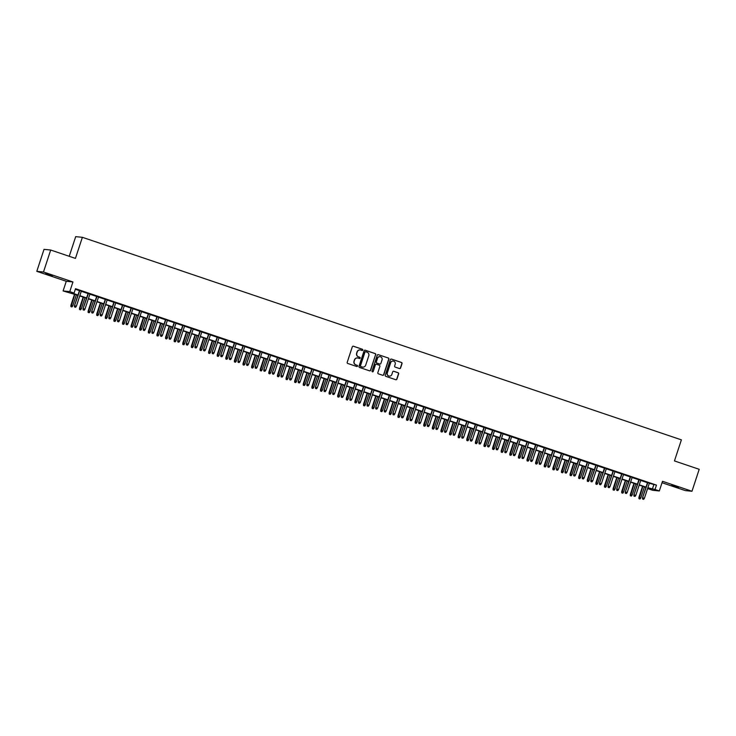 <?xml version="1.0" encoding="UTF-8"?>
<svg xmlns="http://www.w3.org/2000/svg" width="736" height="736" viewBox="0 0 736 736"><rect width="100%" height="100%" fill="white"/><g stroke="black" fill="none" stroke-linecap="round" stroke-linejoin="round"><path stroke-width="1.1" d="M362.802 350.069A0.635 0.626 95.7 0 0 362.416 349.26L353.436 346.224A0.911 0.892 95.7 0 0 352.305 346.803L347.208 362.324A0.911 0.892 95.7 0 0 347.769 363.474L356.739 366.51A0.635 0.626 95.7 0 0 357.53 366.105A0.635 0.626 95.7 0 0 357.135 365.304L355.976 364.909A2.907 2.852 95.7 0 1 354.182 361.238L354.605 359.941A2.907 2.852 95.7 0 1 358.22 358.092L359.38 358.487A0.635 0.626 95.7 0 0 360.171 358.082A0.635 0.626 95.7 0 0 359.775 357.282L358.616 356.886A2.907 2.852 95.7 0 1 356.813 353.216L357.245 351.918A2.907 2.852 95.7 0 1 360.852 350.078L362.011 350.465A0.635 0.626 95.7 0 0 362.802 350.069M362.057 350.483A0.635 0.626 95.7 0 0 362.232 349.241L353.252 346.205A0.911 0.892 95.7 0 0 353.151 346.178M356.785 366.519A0.635 0.626 95.7 0 0 356.96 365.286L355.976 364.909M359.426 358.506A0.635 0.626 95.7 0 0 359.591 357.264L358.616 356.886M678.61 487.26L671.821 485.291L678.61 487.26M52.486 275.558L45.696 273.59L52.486 275.558M399.464 368.543A0.911 0.892 95.7 0 0 400.596 367.972L402.022 363.612A0.911 0.892 95.7 0 0 401.46 362.462L391.497 359.094A0.911 0.892 95.7 0 0 390.365 359.674L385.259 375.194A0.911 0.892 95.7 0 0 385.82 376.344L395.793 379.712A0.911 0.892 95.7 0 0 396.916 379.132L398.645 373.879A0.911 0.892 95.7 0 0 398.084 372.729L393.824 371.284A0.911 0.892 95.7 0 0 392.693 371.864L391.837 374.468A2.429 2.383 95.7 0 1 389.335 376.124A2.429 2.383 95.7 0 1 387.32 372.94L390.678 362.719A2.429 2.383 95.7 0 1 393.18 361.072A2.429 2.383 95.7 0 1 395.195 364.256L394.634 365.958A0.911 0.892 95.7 0 0 395.195 367.098L399.464 368.543M649.318 483.34L656.466 485.107L655.022 489.504L659.327 490.958L652.648 490.286L648.342 488.833L651.047 489.1L647.79 487.996M50.701 250.028L43.479 271.998L36.8 271.326L44.022 249.357L50.701 250.028L75.44 258.4L82.377 237.314L681.389 439.852L674.452 460.929L699.2 469.301L691.978 491.262L662.501 481.298L659.327 490.958M36.8 271.326L66.277 281.29L72.956 281.962L43.479 271.998M72.956 281.962L69.773 291.622L74.078 293.075L71.374 292.808L77.998 295.044M656.466 485.107L75.523 288.687L74.078 293.075M375.746 354.734A0.911 0.892 95.7 0 0 375.185 353.584L365.222 350.216A0.911 0.892 95.7 0 0 364.09 350.787L358.993 366.307A0.911 0.892 95.7 0 0 359.554 367.457L369.518 370.824A0.911 0.892 95.7 0 0 370.65 370.254L375.572 354.715A0.911 0.892 95.7 0 0 375.01 353.565L365.038 350.198A0.911 0.892 95.7 0 0 364.936 350.161M378.359 354.651A0.911 0.892 95.7 0 0 378.166 354.614L388.323 358.027A0.911 0.892 95.7 0 1 388.884 359.168L383.787 374.688A0.911 0.892 95.7 0 1 382.656 375.268L378.387 373.824A0.911 0.892 95.7 0 1 377.826 372.683L379.896 366.381A0.911 0.892 95.7 0 0 379.334 365.24L376.51 364.283A0.911 0.892 95.7 0 0 375.378 364.854L373.226 371.413A0.635 0.626 95.7 0 1 372.572 371.846A0.635 0.626 95.7 0 1 372.039 371.008L377.228 355.23A0.911 0.892 95.7 0 1 378.166 354.614L388.323 358.027M662.032 482.724L685.299 490.59L691.978 491.262M81.356 291.079L79.506 290.453M89.958 293.986L88.108 293.36M98.569 296.893L96.72 296.268M107.171 299.81L105.322 299.184M115.782 302.717L113.933 302.091M124.384 305.624L122.535 304.998M132.995 308.531L131.146 307.906M141.597 311.448L139.748 310.822M150.208 314.355L148.359 313.729M158.81 317.262L156.961 316.636M167.422 320.178L165.572 319.553M176.024 323.086L174.174 322.46M184.635 325.993L182.786 325.367M193.237 328.909L191.388 328.284M201.848 331.816L199.999 331.191M210.45 334.724L208.601 334.098M219.061 337.64L217.212 337.005M227.663 340.547L225.814 339.922M236.274 343.454L234.425 342.829M244.876 346.362L243.027 345.736M253.488 349.278L251.638 348.652M262.09 352.185L260.24 351.56M270.701 355.092L268.852 354.467M279.303 358.009L277.454 357.383M287.914 360.916L286.065 360.29M296.516 363.823L294.667 363.198M305.127 366.74L303.278 366.114M313.729 369.647L311.88 369.021M322.34 372.554L320.491 371.928M330.942 375.461L329.093 374.836M339.554 378.378L337.704 377.752M348.156 381.285L346.306 380.659M356.767 384.192L354.918 383.566M365.369 387.108L363.52 386.483M373.98 390.016L372.131 389.39M382.582 392.923L380.733 392.297M391.193 395.839L389.344 395.214M399.795 398.746L397.946 398.121M408.406 401.654L406.548 401.028M417.008 404.561L415.159 403.935M425.62 407.477L423.761 406.852M434.222 410.384L432.372 409.759M442.833 413.292L440.974 412.666M451.435 416.208L449.586 415.582M460.046 419.115L458.188 418.49M468.648 422.022L466.799 421.397M477.259 424.939L475.401 424.313M485.861 427.846L484.012 427.22M494.472 430.753L492.614 430.128M503.074 433.67L501.225 433.035M511.686 436.577L509.827 435.951M520.288 439.484L518.438 438.858M528.899 442.391L527.04 441.766M537.501 445.308L535.652 444.682M546.112 448.215L544.254 447.589M554.714 451.122L552.865 450.496M563.325 454.038L561.467 453.413M571.927 456.946L570.078 456.32M580.538 459.853L578.68 459.227M589.14 462.769L587.291 462.144M597.752 465.676L595.893 465.051M606.354 468.584L604.504 467.958M614.965 471.491L613.106 470.865M623.567 474.407L621.718 473.782M632.178 477.314L630.32 476.689M640.78 480.222L638.931 479.596M75.339 289.266L79.442 290.656M81.291 291.281L88.044 293.563M89.893 294.188L96.655 296.47M98.504 297.096L105.257 299.386M107.106 300.012L113.859 302.294M115.718 302.919L122.47 305.201M124.32 305.826L131.072 308.108M132.931 308.743L139.684 311.024M141.533 311.65L148.286 313.932M150.144 314.557L156.897 316.839M158.746 317.464L165.499 319.755M167.357 320.381L174.11 322.662M175.959 323.288L182.712 325.57M184.57 326.195L191.323 328.486M193.172 329.112L199.925 331.393M201.784 332.019L208.536 334.3M210.386 334.926L217.138 337.217M218.997 337.842L225.75 340.124M227.599 340.75L234.352 343.031M236.21 343.657L242.963 345.938M244.812 346.564L251.565 348.855M253.423 349.48L260.176 351.762M262.025 352.388L268.778 354.669M270.636 355.295L277.389 357.586M279.238 358.211L285.991 360.493M287.85 361.118L294.602 363.4M296.452 364.026L303.204 366.316M305.063 366.942L311.816 369.224M313.665 369.849L320.418 372.131M322.276 372.756L329.029 375.038M330.878 375.664L337.631 377.954M339.489 378.58L346.242 380.862M348.091 381.487L354.844 383.769M356.702 384.394L363.455 386.685M365.304 387.311L372.057 389.592M373.906 390.218L380.668 392.5M382.518 393.125L389.27 395.416M391.12 396.042L397.882 398.323M399.731 398.949L406.484 401.23M408.333 401.856L415.095 404.138M416.944 404.772L423.697 407.054M425.546 407.68L432.308 409.961M434.157 410.587L440.91 412.868M442.759 413.494L449.521 415.785M451.37 416.41L458.123 418.692M459.972 419.318L466.734 421.599M468.584 422.225L475.336 424.516M477.186 425.141L483.948 427.423M485.797 428.048L492.55 430.33M494.399 430.956L501.161 433.246M503.01 433.872L509.763 436.154M511.612 436.779L518.374 439.061M520.223 439.686L526.976 441.968M528.825 442.594L535.587 444.884M537.436 445.51L544.189 447.792M546.038 448.417L552.8 450.699M554.65 451.324L561.402 453.615M563.252 454.241L570.014 456.522M571.863 457.148L578.616 459.43M580.465 460.055L587.227 462.346M589.076 462.972L595.829 465.253M597.678 465.879L604.44 468.16M606.289 468.786L613.042 471.068M614.891 471.693L621.653 473.984M623.502 474.61L630.255 476.891M632.104 477.517L638.866 479.798M640.716 480.424L647.468 482.715M649.391 483.138L647.533 482.512M82.377 237.314L75.698 236.642L69.23 256.303M648.536 488.253L648.342 488.833M77.906 295.311L63.103 290.95L69.773 291.622M66.277 281.29L63.103 290.95M647.873 487.729L655.022 489.504M79.847 295.67L86.6 297.951M88.449 298.577L95.211 300.868M97.06 301.493L103.813 303.775M105.662 304.4L112.424 306.682M114.273 307.308L121.026 309.598M122.875 310.224L129.637 312.506M131.486 313.131L138.239 315.413M140.088 316.038L146.841 318.329M148.7 318.955L155.452 321.236M157.302 321.862L164.054 324.144M165.913 324.769L172.666 327.051M174.515 327.676L181.268 329.967M183.126 330.593L189.879 332.874M191.728 333.5L198.481 335.782M200.339 336.407L207.092 338.698M208.941 339.324L215.694 341.605M217.552 342.231L224.305 344.512M226.154 345.138L232.907 347.429M234.766 348.054L241.518 350.336M243.368 350.962L250.12 353.243M251.979 353.869L258.732 356.15M260.581 356.776L267.334 359.067M269.192 359.692L275.945 361.974M277.794 362.6L284.547 364.881M286.405 365.507L293.158 367.798M295.007 368.423L301.76 370.705M303.618 371.33L310.371 373.612M312.22 374.238L318.973 376.528M320.832 377.154L327.584 379.436M329.434 380.061L336.186 382.343M338.045 382.968L344.798 385.25M346.647 385.885L353.4 388.166M355.258 388.792L362.011 391.074M363.86 391.699L370.613 393.981M372.471 394.606L379.224 396.897M381.073 397.523L387.826 399.804M389.684 400.43L396.437 402.712M398.286 403.337L405.039 405.628M406.888 406.254L413.65 408.535M415.5 409.161L422.252 411.442M424.102 412.068L430.864 414.359M432.713 414.984L439.466 417.266M441.315 417.892L448.077 420.173M449.926 420.799L456.679 423.08M458.528 423.706L465.29 425.997M467.139 426.622L473.892 428.904M475.741 429.53L482.503 431.811M484.352 432.437L491.105 434.728M492.954 435.353L499.716 437.635M501.566 438.26L508.318 440.542M510.168 441.168L516.93 443.458M518.779 444.084L525.532 446.366M527.381 446.991L534.143 449.273M535.992 449.898L542.745 452.18M544.594 452.806L551.356 455.096M553.205 455.722L559.958 458.004M561.807 458.629L568.569 460.911M570.418 461.536L577.171 463.827M579.02 464.453L585.782 466.734M587.632 467.36L594.384 469.642M596.234 470.267L602.996 472.558M604.845 473.184L611.598 475.465M613.447 476.091L620.209 478.372M622.058 478.998L628.811 481.28M630.66 481.914L637.422 484.196M639.271 484.822L646.024 487.103M645.932 487.37L639.179 485.088M637.33 484.463L630.577 482.181M628.719 481.556L621.966 479.274M620.117 478.648L613.364 476.358M611.506 475.732L604.753 473.45M602.904 472.825L596.151 470.543M594.292 469.918L587.54 467.627M585.69 467.001L578.938 464.72M577.079 464.094L570.326 461.812M568.477 461.187L561.724 458.896M559.875 458.27L553.113 455.989M551.264 455.363L544.511 453.082M542.662 452.456L535.9 450.174M534.051 449.549L527.298 447.258M525.449 446.632L518.687 444.351M516.838 443.725L510.085 441.444M508.236 440.818L501.474 438.527M499.624 437.902L492.872 435.62M491.022 434.994L484.26 432.713M482.411 432.087L475.658 429.796M473.809 429.171L467.047 426.889M465.198 426.264L458.445 423.982M456.596 423.356L449.834 421.075M447.985 420.44L441.232 418.158M439.383 417.533L432.621 415.251M430.772 414.626L424.019 412.344M422.17 411.718L415.408 409.428M413.558 408.802L406.806 406.52M404.956 405.895L398.194 403.613M396.345 402.988L389.592 400.697M387.743 400.071L380.981 397.79M379.132 397.164L372.379 394.882M370.53 394.257L363.768 391.966M361.919 391.34L355.166 389.059M353.317 388.433L346.555 386.152M344.706 385.526L337.953 383.244M336.104 382.619L329.342 380.328M327.492 379.702L320.74 377.421M318.89 376.795L312.128 374.514M310.279 373.888L303.526 371.597M301.677 370.972L294.915 368.69M293.066 368.064L286.313 365.783M284.464 365.157L277.702 362.866M275.853 362.241L269.1 359.959M267.251 359.334L260.489 357.052M258.64 356.426L251.887 354.145M250.038 353.519L243.276 351.228M241.426 350.603L234.674 348.321M232.824 347.696L226.062 345.414M224.213 344.788L217.46 342.498M215.611 341.872L208.858 339.59M207 338.965L200.247 336.683M198.398 336.058L191.645 333.767M189.787 333.141L183.034 330.86M181.185 330.234L174.432 327.952M172.574 327.327L165.821 325.045M163.972 324.41L157.219 322.129M155.36 321.503L148.608 319.222M146.758 318.596L140.006 316.314M138.147 315.689L131.394 313.398M129.545 312.772L122.792 310.491M120.934 309.865L114.181 307.584M112.332 306.958L105.579 304.667M103.721 304.042L96.968 301.76M95.119 301.134L88.366 298.853M86.508 298.227L79.755 295.936M653.761 484.84L652.317 489.228M360.143 349.931A2.907 2.852 95.7 0 0 357.061 351.9L357.245 351.918M358.432 356.868A2.907 2.852 95.7 0 1 356.638 353.197L357.061 351.9M357.512 357.954A2.907 2.852 95.7 0 0 354.43 359.922L354.605 359.941M355.801 364.89A2.907 2.852 95.7 0 1 353.998 361.22L354.43 359.922M369.619 370.852A0.911 0.892 95.7 0 0 370.466 370.236L375.572 354.715M365.755 351.734A0.635 0.626 95.7 0 0 364.964 352.139L360.484 365.764A0.635 0.626 95.7 0 0 360.879 366.565L362.103 366.979A2.907 2.852 95.7 0 0 365.709 365.13L368.773 355.819A2.907 2.852 95.7 0 0 366.979 352.148L365.755 351.734M365.525 351.698A0.635 0.626 95.7 0 0 364.78 352.121L364.964 352.139M362.627 367.098A2.907 2.852 95.7 0 1 361.919 366.96L360.695 366.546A0.635 0.626 95.7 0 1 360.3 365.746L364.78 352.121M382.757 375.296A0.911 0.892 95.7 0 0 383.603 374.679L388.709 359.15A0.911 0.892 95.7 0 0 388.148 358.009M376.225 364.237A0.911 0.892 95.7 0 0 375.194 364.835L373.226 371.413M372.48 371.827A0.635 0.626 95.7 0 0 373.042 371.395M382.048 359.849A2.429 2.383 95.7 0 0 380.024 356.675A2.429 2.383 95.7 0 0 377.522 358.322L376.344 361.928A0.911 0.892 95.7 0 0 376.906 363.069L379.73 364.026A0.911 0.892 95.7 0 0 380.862 363.455L382.048 359.849M379.942 356.666A2.429 2.383 95.7 0 0 377.347 358.303L377.522 358.322M379.555 364.007L379.73 364.026A0.911 0.892 95.7 0 1 379.555 364.007L376.722 363.05A0.911 0.892 95.7 0 1 376.16 361.91L377.347 358.303M393.088 361.063A2.429 2.383 95.7 0 0 390.494 362.701L390.678 362.719M389.243 376.114A2.429 2.383 95.7 0 1 387.136 372.922L390.494 362.701M395.894 379.739A0.911 0.892 95.7 0 0 396.741 379.114L398.47 373.86A0.911 0.892 95.7 0 0 397.909 372.71L393.64 371.266A0.911 0.892 95.7 0 0 393.539 371.238M399.565 368.57A0.911 0.892 95.7 0 0 400.412 367.954L401.847 363.593A0.911 0.892 95.7 0 0 401.286 362.443L391.313 359.076A0.911 0.892 95.7 0 0 391.212 359.048M70.914 306.627L71.953 306.93L70.914 306.627L70.877 305.357L72.744 305.918L76.397 294.805M71.098 306.645L74.851 294.28M70.877 305.357L74.548 294.179M72.744 305.918L71.953 306.93M79.534 290.352L74.483 305.725L79.838 290.453M74.704 307.004L75.569 307.298L74.704 307.004L74.805 305.753L76.36 306.277L81.383 290.978M74.483 305.725L74.52 306.986M75.569 307.298L76.36 306.277M79.525 309.534L80.564 309.847L79.525 309.534L79.479 308.264L81.356 308.826L85.008 297.712M79.7 309.552L83.453 297.197M79.479 308.264L83.159 297.086M81.356 308.826L80.564 309.847M88.127 312.441L89.166 312.754L88.127 312.441L88.09 311.181L89.958 311.733L93.61 300.628M88.311 312.46L92.064 300.104M88.09 311.181L91.761 300.003M89.958 311.733L89.166 312.754M96.738 315.358L97.778 315.661L96.738 315.358L96.692 314.088L98.569 314.649L102.221 303.536M96.913 315.376L100.666 303.011M96.692 314.088L100.372 302.91M98.569 314.649L97.778 315.661M105.34 318.265L106.38 318.578L105.34 318.265L105.303 316.995L107.171 317.556L110.823 306.443M105.524 318.283L109.278 305.918M105.303 316.995L108.974 305.817M107.171 317.556L106.38 318.578M88.145 293.259L83.085 308.632L88.449 293.37M83.315 309.911L84.171 310.206L83.315 309.911L83.416 308.66L84.962 309.184L89.994 293.885M83.085 308.632L83.131 309.893M84.171 310.206L84.962 309.184M96.747 296.176L91.696 311.54L97.051 296.277M91.917 312.828L92.782 313.113L91.917 312.828L92.018 311.576L93.573 312.101L98.596 296.801M91.696 311.54L91.733 312.809M92.782 313.113L93.573 312.101M105.358 299.083L100.298 314.456L105.662 299.184M100.528 315.735L101.384 316.029L100.528 315.735L100.63 314.484L102.175 315.008L107.208 299.708M100.298 314.456L100.344 315.716M101.384 316.029L102.175 315.008M113.96 301.99L108.91 317.363L114.264 302.091M109.13 318.642L109.995 318.936L109.13 318.642L109.232 317.391L110.786 317.915L115.81 302.616M108.91 317.363L108.946 318.624M109.995 318.936L110.786 317.915M113.951 321.172L114.991 321.485L113.951 321.172L113.905 319.912L115.782 320.464L119.434 309.359M114.126 321.19L117.88 308.835M113.905 319.912L117.585 308.734M115.782 320.464L114.991 321.485M122.572 304.906L117.512 320.27L122.866 305.008M117.742 321.558L118.597 321.844L117.742 321.558L117.843 320.307L119.388 320.832L124.421 305.532M117.512 320.27L117.558 321.54M118.597 321.844L119.388 320.832M122.553 324.088L123.593 324.392L122.553 324.088L122.516 322.819L124.384 323.371L128.036 312.266M122.737 324.107L126.491 311.742M122.516 322.819L126.187 311.641M124.384 323.371L123.593 324.392M131.174 307.814L126.123 323.178L131.477 307.915M126.344 324.466L127.208 324.76L126.344 324.466L126.445 323.214L128 323.739L133.023 308.439M126.123 323.178L126.16 324.447M127.208 324.76L128 323.739M131.164 326.996L132.204 327.299L131.164 326.996L131.118 325.726L132.995 326.287L136.648 315.174M131.339 327.014L135.093 314.649M131.118 325.726L134.798 314.548M132.995 326.287L132.204 327.299M139.785 310.721L134.725 326.094L140.079 310.822M134.955 327.373L135.81 327.667L134.955 327.373L135.056 326.122L136.602 326.646L141.634 311.346M134.725 326.094L134.771 327.354M135.81 327.667L136.602 326.646M139.766 329.903L140.806 330.216L139.766 329.903L139.73 328.642L141.597 329.194L145.25 318.09M139.95 329.921L143.704 317.566M139.73 328.642L143.4 317.464M141.597 329.194L140.806 330.216M148.387 313.637L143.336 329.001L148.69 313.738M143.557 330.289L144.422 330.574L143.557 330.289L143.658 329.038L145.213 329.562L150.236 314.263M143.336 329.001L143.373 330.271M144.422 330.574L145.213 329.562M148.378 332.81L149.417 333.123L148.378 332.81L148.332 331.55L150.208 332.102L153.861 320.997M148.552 332.828L152.306 320.473M148.332 331.55L152.012 320.372M150.208 332.102L149.417 333.123M156.998 316.544L151.938 331.908L157.292 316.646M152.159 333.196L153.024 333.491L152.159 333.196L152.269 331.945L153.815 332.47L158.847 317.17M151.938 331.908L151.984 333.178M153.024 333.491L153.815 332.47M156.98 335.726L158.019 336.03L156.98 335.726L156.943 334.457L158.81 335.018L162.463 323.904M157.164 335.745L160.917 323.38M156.943 334.457L160.614 323.279M158.81 335.018L158.019 336.03M165.6 319.452L160.549 334.825L165.904 319.553M160.77 336.104L161.635 336.398L160.77 336.104L160.871 334.852L162.426 335.377L167.449 320.077M160.549 334.825L160.586 336.085M161.635 336.398L162.426 335.377M165.591 338.634L166.63 338.946L165.591 338.634L165.545 337.373L167.422 337.925L171.074 326.821M165.766 338.652L169.519 326.296M165.545 337.373L169.225 326.186M167.422 337.925L166.63 338.946M174.211 322.359L169.151 337.732L174.506 322.469M169.372 339.011L170.237 339.305L169.372 339.011L169.482 337.76L171.028 338.284L176.06 322.994M169.151 337.732L169.197 339.002M170.237 339.305L171.028 338.284M174.193 341.541L175.232 341.854L174.193 341.541L174.156 340.28L176.024 340.832L179.676 329.728M174.377 341.559L178.13 329.204M174.156 340.28L177.827 329.102M176.024 340.832L175.232 341.854M182.813 325.275L177.762 340.639L183.117 325.376M177.983 341.927L178.848 342.212L177.983 341.927L178.084 340.676L179.639 341.2L184.662 325.901M177.762 340.639L177.799 341.909M178.848 342.212L179.639 341.2M182.804 344.457L183.844 344.761L182.804 344.457L182.758 343.188L184.635 343.749L188.287 332.635M182.979 344.476L186.732 332.111M182.758 343.188L186.438 332.01M184.635 343.749L183.844 344.761M191.424 328.182L186.364 343.556L191.719 328.284M186.585 344.834L187.45 345.129L186.585 344.834L186.696 343.583L188.241 344.108L193.274 328.808M186.364 343.556L186.41 344.816M187.45 345.129L188.241 344.108M191.406 347.364L192.446 347.677L191.406 347.364L191.369 346.095L193.237 346.656L196.889 335.542M191.59 347.383L195.344 335.018M191.369 346.095L195.04 334.917M193.237 346.656L192.446 347.677M200.026 331.09L194.976 346.463L200.33 331.191M195.196 347.742L196.061 348.036L195.196 347.742L195.298 346.49L196.852 347.015L201.876 331.715M194.976 346.463L195.012 347.723M196.061 348.036L196.852 347.015M200.017 350.272L201.057 350.584L200.017 350.272L199.971 349.011L201.848 349.563L205.5 338.459M200.192 350.29L203.946 337.934M199.971 349.011L203.651 337.833M201.848 349.563L201.057 350.584M208.638 334.006L203.578 349.37L208.932 334.107M203.798 350.658L204.663 350.943L203.798 350.658L203.909 349.407L205.454 349.931L210.487 334.632M203.578 349.37L203.624 350.64M204.663 350.943L205.454 349.931M208.619 353.188L209.659 353.492L208.619 353.188L208.582 351.918L210.45 352.48L214.102 341.366M208.803 353.206L212.557 340.842M208.582 351.918L212.253 340.74M210.45 352.48L209.659 353.492M217.24 336.913L212.189 352.277L217.543 337.014M212.41 353.565L213.265 353.86L212.41 353.565L212.511 352.314L214.066 352.838L219.089 337.539M212.189 352.277L212.226 353.547M213.265 353.86L214.066 352.838M217.23 356.095L218.27 356.408L217.23 356.095L217.184 354.826L219.061 355.387L222.714 344.273M217.405 356.114L221.159 343.749M217.184 354.826L220.864 343.648M219.061 355.387L218.27 356.408M225.851 339.82L220.791 355.194L226.145 339.922M221.012 356.472L221.876 356.767L221.012 356.472L221.122 355.221L222.668 355.746L227.7 340.446M220.791 355.194L220.837 356.454M221.876 356.767L222.668 355.746M225.832 359.002L226.872 359.315L225.832 359.002L225.796 357.742L227.663 358.294L231.316 347.19M226.016 359.021L229.77 346.665M225.796 357.742L229.466 346.564M227.663 358.294L226.872 359.315M234.453 342.737L229.402 358.101L234.756 342.838M229.623 359.389L230.478 359.674L229.623 359.389L229.724 358.138L231.279 358.662L236.302 343.362M229.402 358.101L229.439 359.37M230.478 359.674L231.279 358.662M234.444 361.919L235.483 362.222L234.444 361.919L234.398 360.649L236.274 361.201L239.927 350.097M234.618 361.928L238.372 349.572M234.398 360.649L238.078 349.471M236.274 361.201L235.483 362.222M243.064 345.644L238.004 361.008L243.358 345.745M238.225 362.296L239.09 362.59L238.225 362.296L238.335 361.045L239.881 361.569L244.913 346.27M238.004 361.008L238.05 362.278M239.09 362.59L239.881 361.569M243.046 364.826L244.085 365.13L243.046 364.826L243.009 363.556L244.876 364.118L248.529 353.004M243.23 364.844L246.983 352.48M243.009 363.556L246.68 352.378M244.876 364.118L244.085 365.13M251.666 348.551L246.615 363.924L251.97 348.652M246.836 365.203L247.692 365.498L246.836 365.203L246.937 363.952L248.492 364.476L253.515 349.177M246.615 363.924L246.652 365.185M247.692 365.498L248.492 364.476M251.648 367.733L252.696 368.046L251.648 367.733L251.611 366.473L253.488 367.025L257.14 355.92M251.832 367.752L255.585 355.396M251.611 366.473L255.291 355.295M253.488 367.025L252.696 368.046M260.277 351.468L255.217 366.832L260.572 351.569M255.438 368.12L256.303 368.405L255.438 368.12L255.548 366.868L257.094 367.384L262.126 352.093M255.217 366.832L255.263 368.101M256.303 368.405L257.094 367.384M260.259 370.64L261.298 370.953L260.259 370.64L260.222 369.38L262.09 369.932L265.742 358.828M260.443 370.659L264.196 358.303M260.222 369.38L263.893 358.202M262.09 369.932L261.298 370.953M268.879 354.375L263.828 369.739L269.183 354.476M264.049 371.027L264.905 371.312L264.049 371.027L264.15 369.776L265.705 370.3L270.728 355M263.828 369.739L263.865 371.008M264.905 371.312L265.705 370.3M268.861 373.557L269.91 373.86L268.861 373.557L268.824 372.287L270.701 372.848L274.353 361.735M269.045 373.575L272.798 361.21M268.824 372.287L272.504 361.109M270.701 372.848L269.91 373.86M277.49 357.282L272.43 372.655L277.785 357.383M272.651 373.934L273.516 374.228L272.651 373.934L272.762 372.683L274.307 373.207L279.34 357.908M272.43 372.655L272.476 373.916M273.516 374.228L274.307 373.207M277.472 376.464L278.512 376.777L277.472 376.464L277.435 375.194L279.303 375.756L282.955 364.642M277.656 376.482L281.41 364.127M277.435 375.194L281.106 364.016M279.303 375.756L278.512 376.777M286.092 360.189L281.042 375.562L286.396 360.3M281.262 376.841L282.118 377.136L281.262 376.841L281.364 375.59L282.918 376.114L287.942 360.815M281.042 375.562L281.078 376.823M282.118 377.136L282.918 376.114M286.074 379.371L287.123 379.684L286.074 379.371L286.037 378.111L287.914 378.663L291.566 367.558M286.258 379.39L290.012 367.034M286.037 378.111L289.717 366.933M287.914 378.663L287.123 379.684M294.685 382.288L295.725 382.591L294.685 382.288L294.648 381.018L296.516 381.579L300.168 370.466M294.869 382.306L298.623 369.941M294.648 381.018L298.319 369.84M296.516 381.579L295.725 382.591M303.287 385.195L304.336 385.508L303.287 385.195L303.25 383.925L305.127 384.486L308.78 373.373M303.471 385.213L307.225 372.848M303.25 383.925L306.921 372.747M305.127 384.486L304.336 385.508M294.704 363.106L289.644 378.47L294.998 363.207M289.864 379.758L290.729 380.043L289.864 379.758L289.975 378.506L291.52 379.031L296.553 363.731M289.644 378.47L289.69 379.739M290.729 380.043L291.52 379.031M303.306 366.013L298.255 381.377L303.609 366.114M298.476 382.665L299.331 382.959L298.476 382.665L298.577 381.414L300.132 381.938L305.155 366.638M298.255 381.377L298.292 382.646M299.331 382.959L300.132 381.938M311.917 368.92L306.857 384.293L312.211 369.021M307.078 385.572L307.942 385.866L307.078 385.572L307.188 384.321L308.734 384.845L313.766 369.546M306.857 384.293L306.903 385.554M307.942 385.866L308.734 384.845M311.898 388.102L312.938 388.415L311.898 388.102L311.852 386.842L313.729 387.394L317.382 376.289M312.082 388.12L315.836 375.765M311.852 386.842L315.532 375.664M313.729 387.394L312.938 388.415M320.519 371.836L315.468 387.2L320.822 371.938M315.689 388.488L316.544 388.774L315.689 388.488L315.79 387.237L317.336 387.762L322.368 372.462M315.468 387.2L315.505 388.47M316.544 388.774L317.336 387.762M320.5 391.018L321.549 391.322L320.5 391.018L320.464 389.749L322.34 390.301L325.993 379.196M320.684 391.037L324.438 378.672M320.464 389.749L324.134 378.571M322.34 390.301L321.549 391.322M329.13 374.744L324.07 390.108L329.424 374.845M324.291 391.396L325.156 391.69L324.291 391.396L324.401 390.144L325.947 390.669L330.979 375.369M324.07 390.108L324.116 391.377M325.156 391.69L325.947 390.669M329.112 393.926L330.151 394.229L329.112 393.926L329.066 392.656L330.942 393.217L334.595 382.104M329.296 393.944L333.049 381.579M329.066 392.656L332.746 381.478M330.942 393.217L330.151 394.229M337.732 377.651L332.681 393.024L338.036 377.752M332.902 394.303L333.758 394.597L332.902 394.303L333.003 393.052L334.549 393.576L339.581 378.276M332.681 393.024L332.718 394.284M333.758 394.597L334.549 393.576M337.714 396.833L338.762 397.146L337.714 396.833L337.677 395.572L339.554 396.124L343.206 385.02M337.898 396.851L341.651 384.496M337.677 395.572L341.348 384.394M339.554 396.124L338.762 397.146M346.334 380.567L341.283 395.931L346.638 380.668M341.504 397.219L342.369 397.504L341.504 397.219L341.614 395.968L343.16 396.483L348.192 381.193M341.283 395.931L341.329 397.201M342.369 397.504L343.16 396.483M346.325 399.74L347.364 400.053L346.325 399.74L346.279 398.48L348.156 399.032L351.808 387.927M346.509 399.758L350.262 387.403M346.279 398.48L349.959 387.302M348.156 399.032L347.364 400.053M354.945 383.474L349.894 398.838L355.249 383.576M350.115 400.126L350.971 400.412L350.115 400.126L350.216 398.875L351.762 399.4L356.794 384.1M349.894 398.838L349.931 400.108M350.971 400.412L351.762 399.4M354.927 402.656L355.976 402.96L354.927 402.656L354.89 401.387L356.767 401.948L360.419 390.834M355.111 402.675L358.864 390.31M354.89 401.387L358.561 390.209M356.767 401.948L355.976 402.96M363.547 386.382L358.496 401.755L363.851 386.483M358.717 403.034L359.582 403.328L358.717 403.034L358.828 401.782L360.373 402.307L365.406 387.007M358.496 401.755L358.542 403.015M359.582 403.328L360.373 402.307M363.538 405.564L364.578 405.876L363.538 405.564L363.492 404.303L365.369 404.855L369.021 393.742M363.722 405.582L367.476 393.226M363.492 404.303L367.172 393.116M365.369 404.855L364.578 405.876M372.158 389.289L367.108 404.662L372.462 389.399M367.328 405.941L368.184 406.235L367.328 405.941L367.43 404.69L368.975 405.214L374.008 389.914M367.108 404.662L367.144 405.922M368.184 406.235L368.975 405.214M372.14 408.471L373.189 408.784L372.14 408.471L372.103 407.21L373.98 407.762L377.632 396.658M372.324 408.489L376.078 396.134M372.103 407.21L375.774 396.032M373.98 407.762L373.189 408.784M380.76 392.205L375.71 407.569L381.064 392.306M375.93 408.857L376.795 409.142L375.93 408.857L376.041 407.606L377.586 408.13L382.619 392.831M375.71 407.569L375.756 408.839M376.795 409.142L377.586 408.13M380.751 411.387L381.791 411.691L380.751 411.387L380.705 410.118L382.582 410.679L386.234 399.565M380.935 411.406L384.689 399.041M380.705 410.118L384.385 398.94M382.582 410.679L381.791 411.691M389.372 395.112L384.321 410.486L389.675 395.214M384.542 411.764L385.397 412.059L384.542 411.764L384.643 410.513L386.188 411.038L391.221 395.738M384.321 410.486L384.358 411.746M385.397 412.059L386.188 411.038M389.353 414.294L390.402 414.607L389.353 414.294L389.316 413.025L391.193 413.586L394.846 402.472M389.537 414.313L393.291 401.948M389.316 413.025L392.987 401.847M391.193 413.586L390.402 414.607M397.974 398.02L392.923 413.393L398.277 398.121M393.144 414.672L394.008 414.966L393.144 414.672L393.254 413.42L394.8 413.945L399.832 398.645M392.923 413.393L392.969 414.653M394.008 414.966L394.8 413.945M397.964 417.202L399.004 417.514L397.964 417.202L397.918 415.941L399.795 416.493L403.448 405.389M398.139 417.22L401.902 404.864M397.918 415.941L401.598 404.763M399.795 416.493L399.004 417.514M406.585 400.936L401.534 416.3L406.888 401.037M401.755 417.588L402.61 417.873L401.755 417.588L401.856 416.337L403.402 416.861L408.434 401.562M401.534 416.3L401.571 417.57M402.61 417.873L403.402 416.861M406.566 420.118L407.615 420.422L406.566 420.118L406.53 418.848L408.406 419.41L412.059 408.296M406.75 420.136L410.504 407.772M406.53 418.848L410.2 407.67M408.406 419.41L407.615 420.422M415.187 403.843L410.136 419.207L415.49 403.944M410.357 420.495L411.222 420.79L410.357 420.495L410.467 419.244L412.013 419.768L417.045 404.469M410.136 419.207L410.182 420.477M411.222 420.79L412.013 419.768M415.178 423.025L416.217 423.329L415.178 423.025L415.132 421.756L417.008 422.317L420.661 411.203M415.352 423.044L419.115 410.679M415.132 421.756L418.812 410.578M417.008 422.317L416.217 423.329M423.798 406.75L418.747 422.124L424.102 406.852M418.968 423.402L419.824 423.697L418.968 423.402L419.069 422.151L420.615 422.676L425.647 407.376M418.747 422.124L418.784 423.384M419.824 423.697L420.615 422.676M423.78 425.932L424.828 426.245L423.78 425.932L423.743 424.672L425.62 425.224L429.272 414.12M423.964 425.951L427.717 413.595M423.743 424.672L427.414 413.494M425.62 425.224L424.828 426.245M432.4 409.667L427.349 425.031L432.704 409.768M427.57 426.319L428.435 426.604L427.57 426.319L427.68 425.068L429.226 425.592L434.258 410.292M427.349 425.031L427.395 426.3M428.435 426.604L429.226 425.592M432.391 428.84L433.43 429.152L432.391 428.84L432.345 427.579L434.222 428.131L437.874 417.027M432.566 428.858L436.328 416.502M432.345 427.579L436.025 416.401M434.222 428.131L433.43 429.152M441.011 412.574L435.96 427.938L441.315 412.675M436.181 429.226L437.037 429.52L436.181 429.226L436.282 427.975L437.828 428.499L442.86 413.2M435.96 427.938L435.997 429.208M437.037 429.52L437.828 428.499M440.993 431.756L442.042 432.06L440.993 431.756L440.956 430.486L442.833 431.048L446.485 419.934M441.177 431.774L444.93 419.41M440.956 430.486L444.627 419.308M442.833 431.048L442.042 432.06M449.613 415.481L444.562 430.854L449.917 415.582M444.783 432.133L445.648 432.428L444.783 432.133L444.884 430.882L446.439 431.406L451.472 416.107M444.562 430.854L444.608 432.115M445.648 432.428L446.439 431.406M449.604 434.663L450.644 434.976L449.604 434.663L449.558 433.403L451.435 433.955L455.087 422.85M449.779 434.682L453.542 422.326M449.558 433.403L453.238 422.216M451.435 433.955L450.644 434.976M458.224 418.388L453.174 433.762L458.528 418.499M453.394 435.04L454.25 435.335L453.394 435.04L453.496 433.798L455.041 434.314L460.074 419.023M453.174 433.762L453.21 435.031M454.25 435.335L455.041 434.314M458.206 437.57L459.246 437.883L458.206 437.57L458.169 436.31L460.046 436.862L463.698 425.758M458.39 437.589L462.144 425.233M458.169 436.31L461.84 425.132M460.046 436.862L459.246 437.883M466.826 421.305L461.776 436.669L467.13 421.406M461.996 437.957L462.861 438.242L461.996 437.957L462.098 436.706L463.652 437.23L468.685 421.93M461.776 436.669L461.822 437.938M462.861 438.242L463.652 437.23M466.817 440.487L467.857 440.79L466.817 440.487L466.771 439.217L468.648 439.778L472.3 428.665M466.992 440.505L470.755 428.14M466.771 439.217L470.451 428.039M468.648 439.778L467.857 440.79M475.438 424.212L470.387 439.585L475.741 424.313M470.608 440.864L471.463 441.158L470.608 440.864L470.709 439.613L472.254 440.137L477.287 424.838M470.387 439.585L470.424 440.846M471.463 441.158L472.254 440.137M475.419 443.394L476.459 443.707L475.419 443.394L475.382 442.124L477.259 442.686L480.912 431.572M475.603 443.412L479.357 431.048M475.382 442.124L479.053 430.946M477.259 442.686L476.459 443.707M484.04 427.119L478.989 442.492L484.343 427.23M479.21 443.771L480.074 444.066L479.21 443.771L479.311 442.52L480.866 443.044L485.898 427.745M478.989 442.492L479.035 443.753M480.074 444.066L480.866 443.044M484.03 446.301L485.07 446.614L484.03 446.301L483.984 445.041L485.861 445.593L489.514 434.488M484.205 446.32L487.968 433.964M483.984 445.041L487.664 433.863M485.861 445.593L485.07 446.614M492.651 430.036L487.6 445.4L492.954 430.137M487.821 446.688L488.676 446.973L487.821 446.688L487.922 445.436L489.468 445.961L494.5 430.661M487.6 445.4L487.637 446.669M488.676 446.973L489.468 445.961M492.632 449.218L493.672 449.521L492.632 449.218L492.596 447.948L494.472 448.509L498.125 437.396M492.816 449.236L496.57 436.871M492.596 447.948L496.266 436.77M494.472 448.509L493.672 449.521M501.253 432.943L496.202 448.307L501.556 433.044M496.423 449.595L497.288 449.889L496.423 449.595L496.524 448.344L498.079 448.868L503.111 433.568M496.202 448.307L496.248 449.576M497.288 449.889L498.079 448.868M501.244 452.125L502.283 452.438L501.244 452.125L501.198 450.855L503.074 451.416L506.727 440.303M501.418 452.143L505.181 439.778M501.198 450.855L504.878 439.677M503.074 451.416L502.283 452.438M509.864 435.85L504.813 451.223L510.168 435.951M505.034 452.502L505.89 452.796L505.034 452.502L505.135 451.251L506.681 451.775L511.713 436.476M504.813 451.223L504.85 452.484M505.89 452.796L506.681 451.775M509.846 455.032L510.885 455.345L509.846 455.032L509.809 453.772L511.686 454.324L515.338 443.219M510.03 455.05L513.783 442.695M509.809 453.772L513.48 442.594M511.686 454.324L510.885 455.345M518.466 438.766L513.415 454.13L518.77 438.868M513.636 455.418L514.501 455.704L513.636 455.418L513.737 454.167L515.292 454.692L520.324 439.392M513.415 454.13L513.461 455.4M514.501 455.704L515.292 454.692M518.457 457.948L519.496 458.252L518.457 457.948L518.411 456.679L520.288 457.231L523.94 446.126M518.632 457.967L522.394 445.602M518.411 456.679L522.091 445.501M520.288 457.231L519.496 458.252M527.077 441.674L522.026 457.038L527.381 441.775M522.247 458.326L523.103 458.62L522.247 458.326L522.348 457.074L523.894 457.599L528.926 442.299M522.026 457.038L522.063 458.307M523.103 458.62L523.894 457.599M527.059 460.856L528.098 461.159L527.059 460.856L527.022 459.586L528.899 460.147L532.551 449.034M527.243 460.874L530.996 448.509M527.022 459.586L530.693 448.408M528.899 460.147L528.098 461.159M535.679 444.581L530.628 459.954L535.983 444.682M530.849 461.233L531.714 461.527L530.849 461.233L530.95 459.982L532.505 460.506L537.538 445.206M530.628 459.954L530.674 461.214M531.714 461.527L532.505 460.506M535.67 463.763L536.71 464.076L535.67 463.763L535.624 462.502L537.501 463.054L541.153 451.95M535.845 463.781L539.608 451.426M535.624 462.502L539.304 451.324M537.501 463.054L536.71 464.076M544.29 447.497L539.24 462.861L544.594 447.598M539.46 464.149L540.316 464.434L539.46 464.149L539.562 462.898L541.107 463.413L546.14 448.123M539.24 462.861L539.276 464.131M540.316 464.434L541.107 463.413M544.272 466.67L545.312 466.983L544.272 466.67L544.235 465.41L546.112 465.962L549.764 454.857M544.456 466.688L548.21 454.333M544.235 465.41L547.906 454.232M546.112 465.962L545.312 466.983M552.892 450.404L547.842 465.768L553.196 450.506M548.062 467.056L548.927 467.342L548.062 467.056L548.164 465.805L549.718 466.33L554.751 451.03M547.842 465.768L547.888 467.038M548.927 467.342L549.718 466.33M552.883 469.586L553.923 469.89L552.883 469.586L552.837 468.317L554.714 468.878L558.366 457.764M553.058 469.605L556.821 457.24M552.837 468.317L556.517 457.139M554.714 468.878L553.923 469.89M561.504 453.312L556.453 468.685L561.807 453.413M556.674 469.964L557.529 470.258L556.674 469.964L556.775 468.712L558.32 469.237L563.353 453.937M556.453 468.685L556.49 469.945M557.529 470.258L558.32 469.237M561.485 472.494L562.525 472.806L561.485 472.494L561.448 471.224L563.316 471.785L566.968 460.672M561.669 472.512L565.423 460.156M561.448 471.224L565.119 460.046M563.316 471.785L562.525 472.806M570.106 456.219L565.055 471.592L570.409 456.329M565.276 472.871L566.14 473.165L565.276 472.871L565.377 471.62L566.932 472.144L571.964 456.844M565.055 471.592L565.101 472.852M566.14 473.165L566.932 472.144M570.096 475.401L571.136 475.714L570.096 475.401L570.05 474.14L571.927 474.692L575.58 463.588M570.271 475.419L574.034 463.064M570.05 474.14L573.73 462.962M571.927 474.692L571.136 475.714M578.717 459.135L573.666 474.499L579.02 459.236M573.887 475.787L574.742 476.072L573.887 475.787L573.988 474.536L575.534 475.06L580.566 459.761M573.666 474.499L573.703 475.769M574.742 476.072L575.534 475.06M578.698 478.317L579.738 478.621L578.698 478.317L578.662 477.048L580.529 477.609L584.182 466.495M578.882 478.336L582.636 465.971M578.662 477.048L582.332 465.87M580.529 477.609L579.738 478.621M587.319 462.042L582.268 477.416L587.622 462.144M582.489 478.694L583.354 478.989L582.489 478.694L582.59 477.443L584.145 477.968L589.177 462.668M582.268 477.416L582.314 478.676M583.354 478.989L584.145 477.968M587.31 481.224L588.349 481.537L587.31 481.224L587.264 479.955L589.14 480.516L592.793 469.402M587.484 481.243L591.247 468.878M587.264 479.955L590.944 468.777M589.14 480.516L588.349 481.537M595.93 464.95L590.879 480.323L596.234 465.051M591.1 481.602L591.956 481.896L591.1 481.602L591.201 480.35L592.747 480.875L597.779 465.575M590.879 480.323L590.916 481.583M591.956 481.896L592.747 480.875M595.912 484.132L596.951 484.444L595.912 484.132L595.875 482.871L597.742 483.423L601.395 472.319M596.096 484.15L599.849 471.794M595.875 482.871L599.546 471.693M597.742 483.423L596.951 484.444M604.532 467.866L599.481 483.23L604.836 467.967M599.702 484.518L600.567 484.803L599.702 484.518L599.803 483.267L601.358 483.791L606.381 468.492M599.481 483.23L599.527 484.5M600.567 484.803L601.358 483.791M604.523 487.048L605.562 487.352L604.523 487.048L604.477 485.778L606.354 486.33L610.006 475.226M604.698 487.066L608.46 474.702M604.477 485.778L608.157 474.6M606.354 486.33L605.562 487.352M613.143 470.773L608.092 486.137L613.447 470.874M608.313 487.425L609.169 487.72L608.313 487.425L608.414 486.174L609.96 486.698L614.992 471.399M608.092 486.137L608.129 487.407M609.169 487.72L609.96 486.698M613.125 489.955L614.164 490.259L613.125 489.955L613.088 488.686L614.956 489.247L618.608 478.133M613.309 489.974L617.062 477.609M613.088 488.686L616.759 477.508M614.956 489.247L614.164 490.259M621.745 473.68L616.694 489.054L622.049 473.782M616.915 490.332L617.78 490.627L616.915 490.332L617.016 489.081L618.571 489.606L623.594 474.306M616.694 489.054L616.74 490.314M617.78 490.627L618.571 489.606M621.736 492.862L622.776 493.175L621.736 492.862L621.69 491.602L623.567 492.154L627.219 481.05M621.911 492.881L625.674 480.525M621.69 491.602L625.37 480.424M623.567 492.154L622.776 493.175M630.356 476.597L625.306 491.961L630.66 476.698M625.526 493.249L626.382 493.534L625.526 493.249L625.628 491.998L627.173 492.522L632.206 477.222M625.306 491.961L625.342 493.23M626.382 493.534L627.173 492.522M630.338 495.77L631.378 496.082L630.338 495.77L630.301 494.509L632.169 495.061L635.821 483.957M630.522 495.788L634.276 483.432M630.301 494.509L633.972 483.331M632.169 495.061L631.378 496.082M638.958 479.504L633.908 494.868L639.262 479.605M634.128 496.156L634.993 496.441L634.128 496.156L634.23 494.905L635.784 495.429L640.808 480.13M633.908 494.868L633.944 496.138M634.993 496.441L635.784 495.429M638.949 498.686L639.989 498.99L638.949 498.686L638.903 497.416L640.78 497.978L644.432 486.864M639.124 498.704L642.887 486.34M638.903 497.416L642.583 486.238M640.78 497.978L639.989 498.99M647.57 482.411L642.519 497.784L647.873 482.512M642.74 499.063L643.595 499.358L642.74 499.063L642.841 497.812L644.386 498.336L649.419 483.037M642.519 497.784L642.556 499.045M643.595 499.358L644.386 498.336"/></g></svg>
